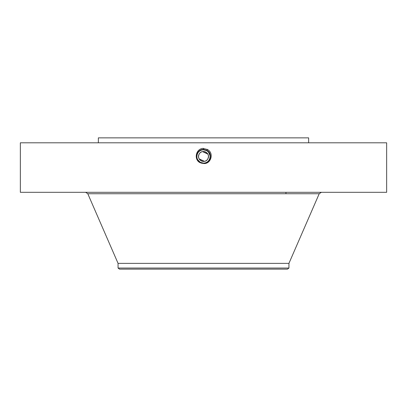 <?xml version="1.0" encoding="UTF-8"?>
<svg xmlns="http://www.w3.org/2000/svg" width="407" height="407" viewBox="0 0 407 407"><rect width="100%" height="100%" fill="white"/><g stroke="black" fill="none" stroke-linecap="round" stroke-linejoin="round"><path stroke-width="0.61" d="M20.35 192.313L386.65 192.313L386.65 142.811L20.35 142.811L20.35 192.313M203.485 163.487L203.5 163.487C210.836 164.469 214.504 152.946 207.326 149.471L202.9 148.382C195.528 149.084 193.854 159.854 200.102 162.698L202.355 163.395M202.243 163.009L203.5 163.126C210.037 163.538 212.81 153.546 206.7 150.615L203.5 149.796C196.942 149.389 194.159 159.417 200.285 162.352L203.5 163.176C210.083 163.583 212.871 153.525 206.725 150.58L203.5 149.705C196.851 149.298 194.037 159.458 200.244 162.434L203.5 163.268C210.297 163.655 212.897 153.414 206.766 150.498L203.5 149.664C196.683 149.267 194.073 159.544 200.224 162.469L203.5 163.309C210.343 163.7 212.958 153.393 206.787 150.458L203.5 149.618C196.637 149.221 194.012 159.564 200.203 162.51L203.5 163.355C210.388 163.751 213.024 153.373 206.807 150.422L203.5 149.573C196.591 149.176 193.951 159.585 200.183 162.546L203.5 163.4C210.429 163.797 213.085 153.353 206.827 150.381L203.5 149.532C196.545 149.13 193.885 159.605 200.163 162.586L203.5 163.441C210.475 163.843 213.146 153.332 206.848 150.346L203.5 149.486C196.505 149.084 193.824 159.625 200.137 162.627L200.102 162.698M98.362 142.811L98.362 137.861L308.638 137.861L308.638 142.811M198.931 161.309L200.315 162.317L203.5 163.126C210.043 163.538 212.81 153.541 206.7 150.615L203.5 149.796C196.937 149.389 194.159 159.422 200.29 162.352L203.5 163.176C210.088 163.583 212.871 153.52 206.72 150.575L203.5 149.751C196.891 149.344 194.098 159.437 200.264 162.393L203.5 163.268C210.17 163.68 212.998 153.485 206.766 150.498L203.5 149.659C196.678 149.272 194.068 159.544 200.224 162.469L203.5 163.309C210.343 163.706 212.958 153.398 206.787 150.463L203.5 149.618C196.637 149.221 194.007 159.564 200.203 162.51L203.5 163.355C210.383 163.751 213.019 153.378 206.807 150.422L203.5 149.573C196.591 149.176 193.946 159.585 200.183 162.551L203.5 163.4C210.429 163.797 213.08 153.358 206.827 150.381L203.5 149.486C196.505 149.084 193.829 159.625 200.137 162.627L203.5 163.441C210.475 163.843 213.141 153.337 206.848 150.346L203.5 149.486L203.5 148.357M288.939 263.37L288.939 268.045L118.061 268.045L118.061 263.37L288.939 263.37L319.205 193.742L321.382 192.313M207.845 154.1L202.544 151.618M205.84 152.116A4.95 4.95 0 0 0 199.155 154.1C201.948 148.352 211.172 153.388 207.845 158.847C205.052 164.596 195.828 159.559 199.155 154.1L198.585 155.881M198.565 156.883L198.657 157.499M208.415 157.051L207.845 158.847A4.95 4.95 0 0 1 201.129 160.821A4.95 4.95 0 0 1 199.155 154.1A4.95 4.95 0 0 1 205.871 152.132A4.95 4.95 0 0 1 203.5 161.426A4.95 4.95 0 0 1 199.155 158.847L204.456 161.33M208.435 156.064L208.343 155.454M203.5 149.659L203.5 149.532C196.55 149.13 193.89 159.605 200.163 162.586L200.244 162.429C194.032 159.458 196.851 149.293 203.5 149.705L203.5 149.664M288.939 268.045L287.515 269.139L119.485 269.139L118.061 268.045M207.829 151.424L206.69 150.636L208.074 151.648L206.69 150.636L203.5 149.822A6.649 6.649 0 0 1 204.716 149.934M209.763 154.238A6.649 6.649 0 0 1 209.335 159.666C210.938 155.978 210.058 152.966 206.69 150.636L208.094 151.669L206.69 150.641A6.649 6.649 0 0 1 209.32 153.251M198.901 161.279L200.315 162.317A6.649 6.649 0 0 1 199.12 161.482M198.947 161.325A6.649 6.649 0 0 1 198.199 160.49L199.995 162.128M197.12 154.594A6.649 6.649 0 0 1 197.665 153.286L197.66 153.286M198.199 160.49L200.31 162.312L197.675 159.681A6.649 6.649 0 0 0 198.194 160.48L200.31 162.312L203.5 163.126C206.084 163.029 208.028 161.879 209.335 159.666L209.915 158.237M210.058 157.585L210.149 156.242M210.027 157.748L210.149 156.609M210.124 155.866L208.45 152.035M202.747 163.085L200.31 162.312L203.5 163.131C206.084 163.034 208.028 161.879 209.335 159.666C210.938 155.978 210.058 152.966 206.69 150.636L203.5 149.822C200.916 149.918 198.972 151.073 197.665 153.286C198.972 151.073 200.916 149.918 203.5 149.822C200.916 149.918 198.972 151.073 197.665 153.286C198.972 151.073 200.916 149.918 203.5 149.822C200.916 149.918 198.967 151.073 197.665 153.286C198.967 151.073 200.91 149.918 203.5 149.822L203.5 149.751C196.896 149.344 194.098 159.437 200.264 162.393L203.5 163.222C210.129 163.629 212.937 153.5 206.746 150.539L206.746 150.539C212.932 153.505 210.124 163.634 203.5 163.222L203.5 163.487M204.502 149.898L206.69 150.641L204.802 149.954M210.098 155.637L208.491 152.076L210.098 155.647M199.176 161.528L199.969 162.113M197.481 159.305L197.685 159.702M200.29 162.352L203.5 163.136C206.084 163.034 208.028 161.879 209.335 159.666C208.028 161.879 206.084 163.029 203.5 163.126L200.29 162.357M198.194 160.48L197.247 158.745M196.968 157.733L196.856 156.14M207.392 149.354L206.741 150.539L203.5 149.705L206.69 150.636L203.5 149.822M197.67 159.676C196.581 157.54 196.581 155.413 197.665 153.286M118.061 263.37L87.795 193.742L319.205 193.742M87.795 193.742L85.618 192.313M285.958 193.742L285.958 192.313"/></g></svg>
